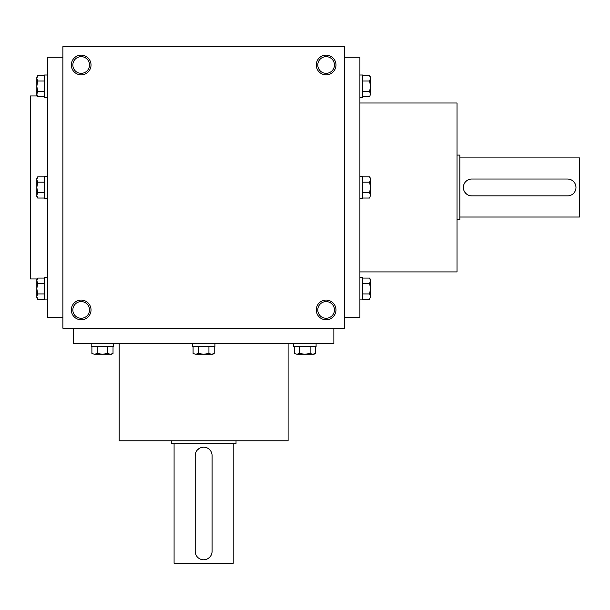 <?xml version="1.0" encoding="UTF-8"?>
<svg xmlns="http://www.w3.org/2000/svg" width="610" height="610" viewBox="0 0 610 610"><rect width="100%" height="100%" fill="white"/><g stroke="black" fill="none" stroke-linecap="round" stroke-linejoin="round"><path stroke-width="0.91" d="M344.414 328.226L344.414 46.688L62.876 46.688L62.876 328.226L344.414 328.226M81.176 74.839A9.851 9.851 0 0 0 89.708 60.062A9.851 9.851 0 0 0 72.643 60.062A9.851 9.851 0 0 0 81.176 74.839M326.114 55.136A9.851 9.851 0 0 1 334.646 69.914A9.851 9.851 0 0 1 317.581 69.914A9.851 9.851 0 0 1 326.114 55.136M81.176 319.777A9.851 9.851 0 0 0 89.708 305A9.851 9.851 0 0 0 72.643 305A9.851 9.851 0 0 0 81.176 319.777M326.114 300.074A9.851 9.851 0 0 1 334.646 314.851A9.851 9.851 0 0 1 317.581 314.851A9.851 9.851 0 0 1 326.114 300.074M37.141 95.961L30.5 95.961L30.5 278.961L37.141 278.961M62.876 57.248L47.389 57.248L47.389 317.673L62.876 317.673M119.186 343.712L119.186 440.839L288.111 440.839L288.111 343.712M73.436 328.226L73.436 343.712L333.861 343.712L333.861 328.226M359.9 102.999L457.027 102.999L457.027 271.923L359.9 271.923M344.414 57.248L359.9 57.248L359.9 317.673L344.414 317.673M326.114 301.599A8.326 8.326 0 0 1 333.327 314.089A8.326 8.326 0 0 1 318.9 314.089A8.326 8.326 0 0 1 326.114 301.599M81.176 318.26A8.326 8.326 0 0 0 88.389 305.762A8.326 8.326 0 0 0 73.962 305.762A8.326 8.326 0 0 0 81.176 318.26M326.114 56.661A8.326 8.326 0 0 1 333.327 69.151A8.326 8.326 0 0 1 318.9 69.151A8.326 8.326 0 0 1 326.114 56.661M81.176 73.322A8.326 8.326 0 0 0 88.389 60.825A8.326 8.326 0 0 0 73.962 60.825A8.326 8.326 0 0 0 81.176 73.322M212.089 551.348L212.089 455.624A8.448 8.448 0 0 0 203.648 447.176A8.448 8.448 0 0 0 195.2 455.624L195.2 551.348A8.448 8.448 0 0 0 203.648 559.789A8.448 8.448 0 0 0 212.089 551.348L211.929 553.003M236.024 440.839L236.024 443.661L171.273 443.661L171.273 440.839M211.441 554.589L210.663 556.045M210.175 556.709L208.345 558.363M205.303 559.629L203.656 559.789M201.994 559.629L200.408 559.149M195.848 554.589L195.368 553.011M195.2 455.624L195.36 453.97M195.848 452.376L196.626 450.927M197.121 450.264L198.944 448.609M201.986 447.343L203.641 447.176M205.296 447.343L206.881 447.824M209.619 449.646L210.663 450.92M211.441 452.376L211.929 453.954M233.211 443.661L233.211 563.312L174.086 563.312L174.086 443.661M193.08 346.526L193.08 353.449L195.719 354.273L193.08 353.449M214.209 353.449L212.798 354.273L195.719 354.273L198.364 353.449L203.648 354.273L208.933 353.449L211.571 354.273L214.209 353.449L214.209 346.526M214.911 343.712L214.911 346.526L192.386 346.526L192.386 343.712M198.364 346.526L198.364 353.449M208.933 346.526L208.933 353.449M91.896 346.526L91.896 353.449L94.535 354.273L91.896 353.449M113.025 353.449L111.615 354.273L94.535 354.273L97.181 353.449L102.465 354.273L107.741 353.449L110.387 354.273L113.025 353.449L113.025 346.526M113.719 343.712L113.719 346.526L91.203 346.526L91.203 343.712M97.181 346.526L97.181 353.449M107.741 346.526L107.741 353.449M294.264 346.526L294.264 353.449L296.91 354.273L294.264 353.449M315.4 353.449L313.982 354.273L296.91 354.273L299.548 353.449L304.832 354.273L310.116 353.449L312.755 354.273L315.4 353.449L315.4 346.526M316.094 343.712L316.094 346.526L293.57 346.526L293.57 343.712M299.548 346.526L299.548 353.449M310.116 346.526L310.116 353.449M362.714 198.021L369.637 198.021L370.461 195.383L369.637 198.021M369.637 176.892L370.461 178.311L370.461 195.383L369.637 192.737L370.461 187.461L369.637 182.176L370.461 179.531L369.637 176.892L362.714 176.892M359.9 176.198L362.714 176.198L362.714 198.723L359.9 198.723M362.714 192.737L369.637 192.737M362.714 182.176L369.637 182.176M362.714 299.205L369.637 299.205L370.461 296.567L369.637 299.205M369.637 278.076L370.461 279.494L370.461 296.567L369.637 293.928L370.461 288.644L369.637 283.36L370.461 280.722L369.637 278.076L362.714 278.076M359.9 277.382L362.714 277.382L362.714 299.906L359.9 299.906M362.714 293.928L369.637 293.928M362.714 283.36L369.637 283.36M362.714 96.837L369.637 96.837L370.461 94.199L369.637 96.837M369.637 75.709L370.461 77.119L370.461 94.199L369.637 91.553L370.461 86.269L369.637 80.993L370.461 78.347L369.637 75.709L362.714 75.709M359.9 75.015L362.714 75.015L362.714 97.531L359.9 97.531M362.714 91.553L369.637 91.553M362.714 80.993L369.637 80.993M44.576 192.737L37.652 192.737L36.836 195.383L37.652 198.021L44.576 198.021M37.652 198.021L36.836 196.611L36.836 178.311L37.652 176.892L36.836 179.531L37.652 182.176L36.836 187.461L37.652 192.737M47.389 198.723L44.576 198.723L44.576 176.198L47.389 176.198M44.576 176.892L37.652 176.892M44.576 182.176L37.652 182.176M44.576 293.928L37.652 293.928L36.836 296.567L37.652 299.205L44.576 299.205M37.652 299.205L36.836 297.794L36.836 279.494L37.652 278.076L36.836 280.722L37.652 283.36L36.836 288.644L37.652 293.928M47.389 299.906L44.576 299.906L44.576 277.382L47.389 277.382M44.576 278.076L37.652 278.076M44.576 283.36L37.652 283.36M44.576 91.553L37.652 91.553L36.836 94.199L37.652 96.837L44.576 96.837M37.652 96.837L36.836 95.419L36.836 77.119L37.652 75.709L36.836 78.347L37.652 80.993L36.836 86.269L37.652 91.553M47.389 97.531L44.576 97.531L44.576 75.015L47.389 75.015M44.576 75.709L37.652 75.709M44.576 80.993L37.652 80.993M567.536 179.012L471.812 179.012A8.448 8.448 0 0 0 463.364 187.461A8.448 8.448 0 0 0 471.812 195.901L567.536 195.901A8.448 8.448 0 0 0 575.977 187.461A8.448 8.448 0 0 0 567.536 179.012L569.191 179.172M457.027 155.077L459.849 155.077L459.849 219.836L457.027 219.836M570.777 179.66L572.233 180.438M572.897 180.934L574.551 182.756M575.817 185.798L575.977 187.453M575.817 189.108L575.337 190.694M570.785 195.253L569.199 195.741M471.812 195.901L470.157 195.741M468.571 195.253L467.115 194.476M466.452 193.988L464.797 192.158M463.531 189.115L463.364 187.468M463.531 185.806L464.012 184.22M465.834 181.49L467.108 180.446M468.564 179.66L470.142 179.18M459.849 157.899L579.5 157.899L579.5 217.023L459.849 217.023"/></g></svg>
